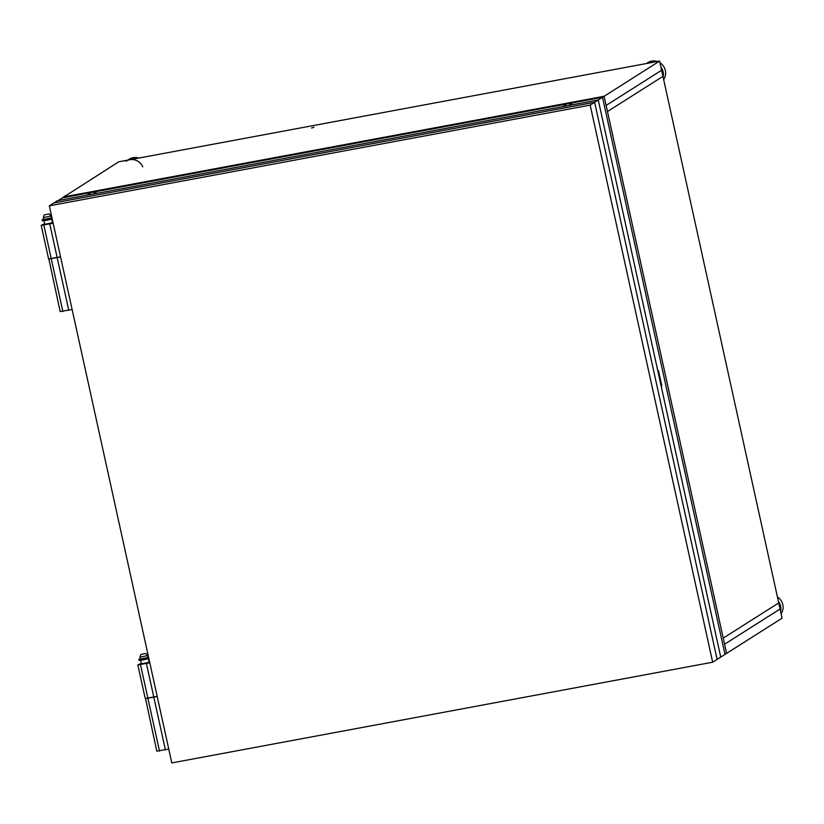<?xml version="1.0" encoding="UTF-8"?>
<svg xmlns="http://www.w3.org/2000/svg" width="824" height="824" viewBox="0 0 824 824"><rect width="100%" height="100%" fill="white"/><g stroke="black" fill="none" stroke-linecap="round" stroke-linejoin="round"><path stroke-width="1.24" d="M661.075 385.704A3.935 3.739 -122.4 0 0 661.785 385.787L661.178 386.178L720.743 657.089L782.089 618.175L780.071 609.018L724.584 644.224L780.071 609.018L778.731 602.911L723.235 638.116L726.593 653.38L604.116 96.284L63.994 196.854L58.144 200.572L87.035 195.185L91.279 192.497L87.035 195.185L562.699 106.615L566.933 103.927L562.699 106.615L568.622 105.513L572.865 102.825L62.377 197.884L602.499 97.304L724.986 654.4L602.499 97.304L604.116 96.284L606.124 105.441L661.62 70.236L606.124 105.441L607.463 111.549L723.235 638.116L778.731 602.911L662.96 76.344L607.463 111.549L662.96 76.344L659.602 61.079L118.749 161.792L65.539 195.875M712.667 662.208L590.19 105.122L49.327 205.825L171.814 762.921L712.667 662.208L720.743 657.089L598.255 99.992L602.499 97.304L572.865 102.825L568.622 105.513L598.255 99.992L657.82 370.913L658.428 370.532L661.785 385.787M97.201 191.395L92.968 194.083L97.201 191.395M646.562 63.51A11.793 11.227 57.6 0 1 652.629 62.377A11.793 11.227 -122.4 0 0 646.562 63.51M660.93 67.115A11.793 11.227 57.6 0 1 663.124 71.884A11.793 11.227 57.6 0 1 663.114 77.065A11.793 11.227 -122.4 0 0 663.124 71.884A11.793 11.227 -122.4 0 0 660.93 67.115M646.438 63.53L647.921 62.593A11.793 11.227 57.6 0 1 657.336 61.501M659.972 62.768A11.793 11.227 57.6 0 1 665.349 70.483A11.793 11.227 57.6 0 1 663.66 79.506M127.936 160.083A11.793 11.227 57.6 0 1 133.993 158.95A11.793 11.227 -122.4 0 0 130.872 159.083A11.793 11.227 -122.4 0 0 127.936 160.083M127.813 160.103L129.286 159.166A11.793 11.227 57.6 0 1 138.7 158.074M778.381 601.314A11.793 11.227 57.6 0 1 780.575 606.083A11.793 11.227 57.6 0 1 780.565 611.264A11.793 11.227 -122.4 0 0 778.381 601.314M777.423 596.967A11.793 11.227 57.6 0 1 782.8 604.682A11.793 11.227 57.6 0 1 781.111 613.705M313.975 127.257L311.554 127.998L313.975 127.257M65.477 195.587L63.994 196.854L604.116 96.284L659.602 61.079M142.758 166.85A11.793 11.227 -122.4 0 0 129.862 159.722A11.793 11.227 -122.4 0 0 126.062 161.216M49.327 205.825L57.402 200.706L53.766 203.013L594.629 102.3L717.107 659.396L720.743 657.089L598.255 99.992L57.402 200.706L598.255 99.992L594.629 102.3M590.19 105.122L598.255 99.992M52.499 222.655L44.815 224.344M60.543 256.82L48.585 258.921L41.2 225.343L44.692 223.788M52.365 222.089L52.88 221.986M53.158 223.242L41.2 225.343M57.206 257.768L49.821 224.19M51.273 258.87L43.899 225.292M44.239 214.879L49.162 213.859L44.239 214.879M49.162 213.859L50.872 216.032L43.322 217.567L44.156 214.961M51.006 215.878L51.294 217.938L43.744 219.472L43.322 217.567M72.121 309.484L60.162 311.575L48.863 258.911M60.574 256.975L48.616 259.076M68.783 310.421L57.237 257.922M62.851 311.524L51.315 259.024M45.31 219.627L48.585 218.937M43.734 219.421L44.311 219.565M52.19 218.834A5.624 0.608 167.6 0 1 42.992 220.77A5.624 0.608 167.6 0 1 42.271 220.636L42.117 219.946A5.624 0.608 167.6 0 1 43.682 219.163M52.036 218.144A5.624 0.608 167.6 0 1 42.848 220.09A5.624 0.608 167.6 0 1 42.117 219.946M51.047 218.061L51.974 217.845M141.955 659.2L145.23 658.51M140.379 658.994L140.956 659.138M148.835 658.407A5.624 0.608 167.6 0 1 139.637 660.343A5.624 0.608 167.6 0 1 138.916 660.199L138.762 659.519A5.624 0.608 167.6 0 1 140.327 658.726M148.68 657.717A5.624 0.608 167.6 0 1 139.493 659.653A5.624 0.608 167.6 0 1 138.762 659.519M147.692 657.634L148.619 657.408M149.144 662.228L141.46 663.917M157.188 696.393L145.23 698.484L137.845 664.906L141.337 663.351M149.01 661.651L149.525 661.559M149.803 662.815L137.845 664.906M153.851 697.331L146.466 663.753M147.929 698.443L140.543 664.855M140.883 654.452L145.807 653.432L140.883 654.452M145.807 653.432L147.517 655.595L139.977 657.13L140.801 654.534M147.65 655.441L147.939 657.5L140.389 659.035L139.977 657.13M168.766 749.047L156.807 751.148L145.508 698.484M157.219 696.548L145.261 698.639M165.428 749.995L153.882 697.485M159.506 751.097L147.96 698.587M44.012 220.698L44.856 224.519M51.696 219.009L52.53 222.83M140.657 660.271L141.501 664.082M148.341 658.582L149.175 662.393"/></g></svg>
